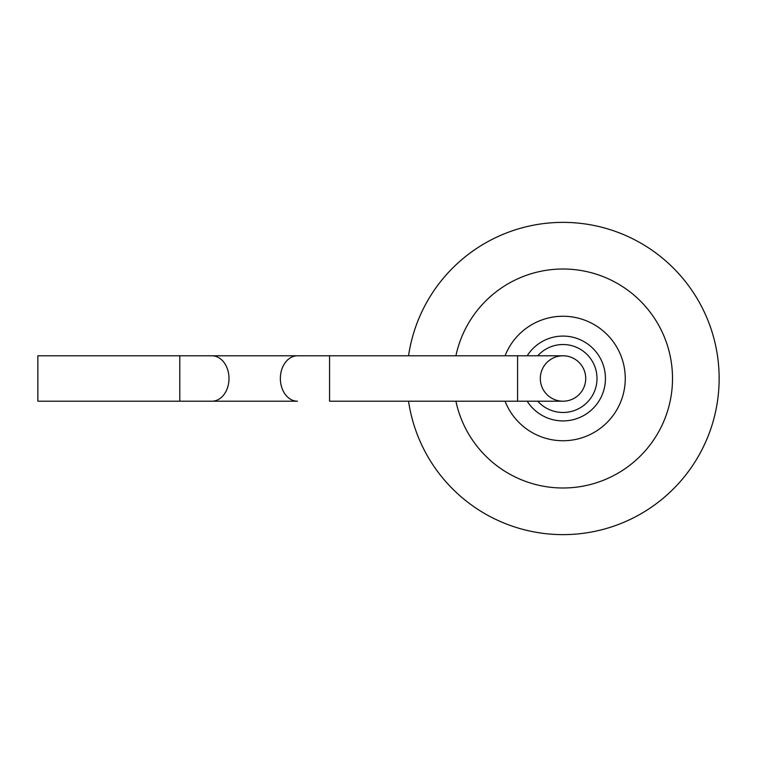 <?xml version="1.0" encoding="UTF-8"?>
<svg xmlns="http://www.w3.org/2000/svg" width="757" height="757" viewBox="0 0 757 757"><rect width="100%" height="100%" fill="white"/><g stroke="black" fill="none" stroke-linecap="round" stroke-linejoin="round"><path stroke-width="1.14" d="M408.543 401.21A156.131 156.131 0 0 0 647.566 509.754A156.131 156.131 0 0 0 647.566 247.246A156.131 156.131 0 0 0 408.543 355.79A156.131 156.131 0 0 1 647.566 247.246A156.131 156.131 0 0 1 647.566 509.754A156.131 156.131 0 0 1 408.543 401.21M540.309 378.5A22.71 22.71 0 0 0 574.374 398.163A22.71 22.71 0 0 0 574.374 358.837A22.71 22.71 0 0 0 540.309 378.5M585.729 378.5A22.71 22.71 0 0 0 563.019 355.79A22.71 22.71 0 0 1 585.729 378.5A22.71 22.71 0 0 1 563.019 401.21A22.71 22.71 0 0 0 585.729 378.5M563.019 355.79L517.599 355.79L517.599 401.21L329.569 401.21L329.569 355.79L297.473 355.79A22.71 17.118 -90 0 0 280.355 378.5A22.71 17.118 -90 0 0 297.473 401.21L37.85 401.21L37.85 355.79L211.884 355.79L37.85 355.79M455.913 401.21A109.491 109.491 0 0 0 624.232 469.283A109.491 109.491 0 0 0 624.232 287.717A109.491 109.491 0 0 0 455.913 355.79M505.061 401.21A62.244 62.244 0 0 0 600.594 428.121A62.244 62.244 0 0 0 600.594 328.879A62.244 62.244 0 0 0 505.061 355.79M527.194 401.21A42.42 42.42 0 0 0 590.734 410.616A42.42 42.42 0 0 0 590.734 346.384A42.42 42.42 0 0 0 527.194 355.79M537.744 401.21A33.98 33.98 0 0 0 586.618 402.951A33.98 33.98 0 0 0 586.618 354.049A33.98 33.98 0 0 0 537.744 355.79M179.787 355.79L179.787 401.21L211.884 401.21A22.71 17.118 -90 0 0 229.002 378.5A22.71 17.118 -90 0 0 211.884 355.79L517.599 355.79M517.599 401.21L563.019 401.21"/></g></svg>
